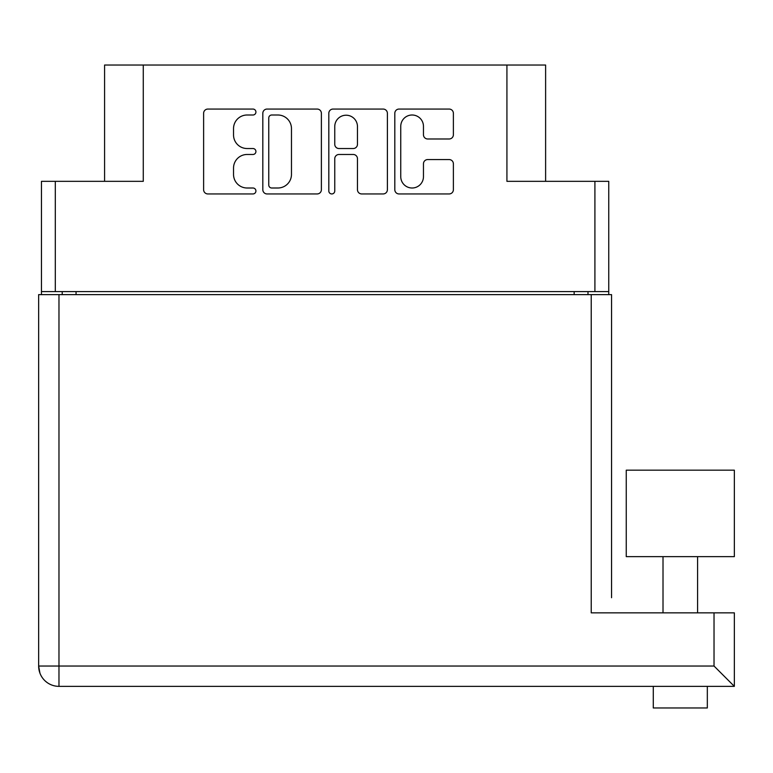 <?xml version="1.0" encoding="UTF-8"?>
<svg xmlns="http://www.w3.org/2000/svg" width="773" height="773" viewBox="0 0 773 773"><rect width="100%" height="100%" fill="white"/><g stroke="black" fill="none" stroke-linecap="round" stroke-linejoin="round"><path stroke-width="1.16" d="M545.612 181.336L545.612 65.029L143.276 65.029L143.276 181.336L55.298 181.336L55.298 291.595L41.462 291.595L41.462 294.619M400.752 176.65A11.353 11.353 0 0 0 412.106 188.003A11.353 11.353 0 0 0 423.459 176.65L423.459 163.808A4.242 4.242 0 0 1 427.701 159.567L449.132 159.567A4.242 4.242 0 0 1 453.384 163.808L453.384 189.694A4.242 4.242 0 0 1 449.132 193.946L399.052 193.946A4.242 4.242 0 0 1 394.81 189.694L394.81 113.302A4.242 4.242 0 0 1 399.052 109.061L449.132 109.061A4.242 4.242 0 0 1 453.384 113.302L453.384 134.734A4.242 4.242 0 0 1 449.132 138.985L427.701 138.985A4.242 4.242 0 0 1 423.459 134.734L423.459 126.357A11.353 11.353 0 0 0 412.106 115.003A11.353 11.353 0 0 0 400.752 126.357L400.752 176.65M331.791 193.946A2.966 2.966 0 0 0 334.757 190.97L334.757 158.716A4.242 4.242 0 0 1 338.999 154.474L353.222 154.474A4.242 4.242 0 0 1 357.464 158.716L357.464 189.694A4.242 4.242 0 0 0 361.706 193.946L383.137 193.946A4.242 4.242 0 0 0 387.389 189.694L387.389 113.302A4.242 4.242 0 0 0 383.137 109.061L333.057 109.061A4.242 4.242 0 0 0 328.815 113.302L328.815 190.97A2.966 2.966 0 0 0 331.791 193.946M506.924 65.029L506.924 181.336L608.747 181.336L608.747 294.619M104.587 181.336L104.587 65.029L143.276 65.029M41.462 291.595L41.462 181.336L55.298 181.336M608.747 291.595L55.298 291.595M321.384 189.694L321.384 113.302A4.242 4.242 0 0 0 317.143 109.061L267.062 109.061A4.242 4.242 0 0 0 262.82 113.302L262.82 189.694A4.242 4.242 0 0 0 267.062 193.946L317.143 193.946A4.242 4.242 0 0 0 321.384 189.694M247.118 115.003L252.955 115.003A2.966 2.966 0 0 0 255.921 112.027A2.966 2.966 0 0 0 252.955 109.061L207.86 109.061A4.242 4.242 0 0 0 203.618 113.302L203.618 189.694A4.242 4.242 0 0 0 207.86 193.946L252.955 193.946A2.966 2.966 0 0 0 255.921 190.97A2.966 2.966 0 0 0 252.955 188.003L247.118 188.003A13.585 13.585 0 0 1 233.533 174.418L233.533 168.05A13.585 13.585 0 0 1 247.118 154.474L252.955 154.474A2.966 2.966 0 0 0 255.921 151.498A2.966 2.966 0 0 0 252.955 148.532L247.118 148.532A13.585 13.585 0 0 1 233.533 134.946L233.533 128.579A13.585 13.585 0 0 1 247.118 115.003M62.217 294.619L62.217 291.595M271.729 115.003A2.966 2.966 0 0 0 268.762 117.969L268.762 185.027A2.966 2.966 0 0 0 271.729 188.003L277.884 188.003A13.585 13.585 0 0 0 291.469 174.418L291.469 128.579A13.585 13.585 0 0 0 277.884 115.003L271.729 115.003M357.464 126.569A11.353 11.353 0 0 0 346.111 115.216A11.353 11.353 0 0 0 334.757 126.569L334.757 144.29A4.242 4.242 0 0 0 338.999 148.532L353.222 148.532A4.242 4.242 0 0 0 357.464 144.29L357.464 126.569M587.992 291.595L587.992 294.619M714.03 612.854L734.35 612.854L734.35 686.356L714.03 666.036L714.03 612.854L591.229 612.854L591.229 294.619L38.65 294.619L38.65 666.036L39.935 673.148M45.655 681.38L47.008 682.462M734.35 612.854L734.35 682.462M591.229 294.619L611.549 294.619L611.549 597.722M626.256 556.637L734.35 556.637L734.35 470.168L626.256 470.168L626.256 556.637M707.324 686.356L707.324 707.971L653.282 707.971L653.282 686.356M734.35 686.356L58.97 686.356L58.97 666.036L714.03 666.036M692.482 686.356L668.123 686.356M611.549 470.602L611.549 568.744M38.65 666.036A20.32 20.32 0 0 0 58.97 686.356A20.32 20.32 0 0 1 38.65 666.036L58.97 666.036L58.97 294.619M594.91 291.595L594.91 181.336M76.054 291.595L76.054 294.619M574.155 294.619L574.155 291.595M697.594 556.637L697.594 612.854M663.012 556.637L663.012 612.854"/></g></svg>
